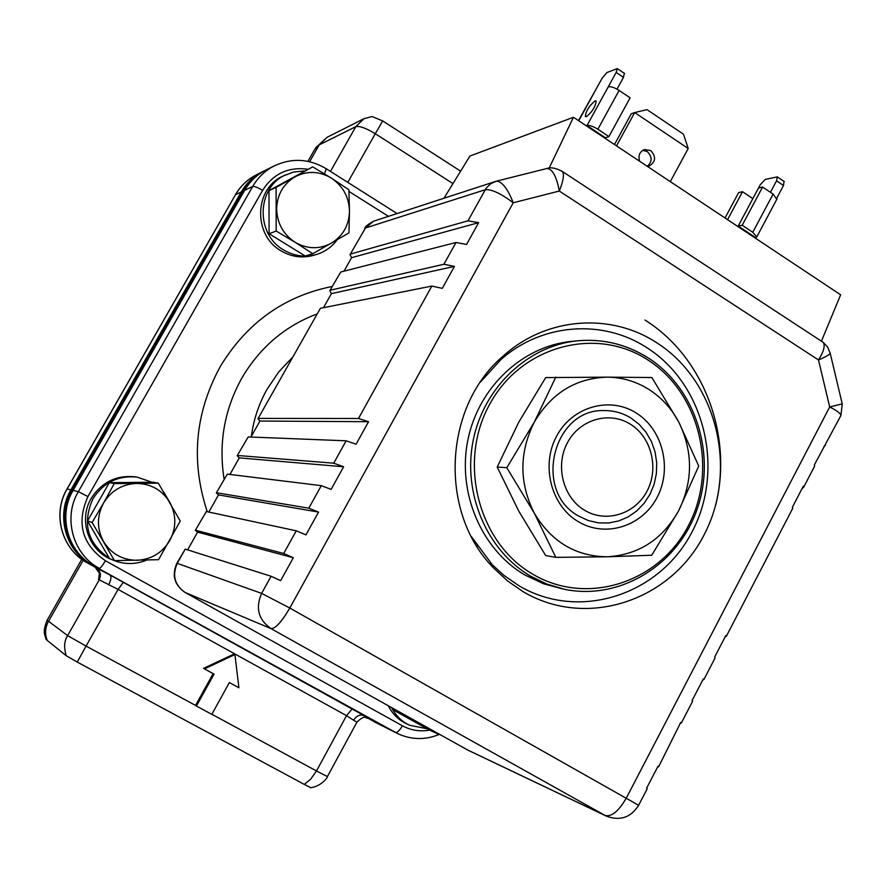 <?xml version="1.0" encoding="UTF-8"?>
<svg xmlns="http://www.w3.org/2000/svg" width="887" height="887" viewBox="0 0 887 887"><rect width="100%" height="100%" fill="white"/><g stroke="black" fill="none" stroke-linecap="round" stroke-linejoin="round"><path stroke-width="1.33" d="M382.696 120.92L372.13 116.541L364.003 118.67L355.809 126.641C359.579 125.777 366.065 128.138 375.279 133.715L382.696 120.92L460.619 171.169M99.422 573.434L98.546 579.488L99.233 579.821C101.484 574.754 100.364 570.651 95.874 567.536L112.882 576.572M361.552 714.345L363.87 715.687C359.934 714.19 356.519 715.698 353.591 720.222L356.918 722.151C365.832 713.691 365.466 718.913 367.905 718.215L367.418 717.971M356.929 722.14L327.414 776.58L316.482 770.958L346.518 715.643L353.591 720.222M204.465 668.887L203.566 668.366L233.935 654.085L234.9 654.573L204.465 668.887L214.066 674.153L196.415 706.019L211.805 714.357L229.378 682.546L238.913 687.769L234.9 654.573M213.135 673.643L195.528 705.42L196.415 706.019M211.849 714.257L316.482 770.958L310.55 779.363L304.263 784.396L77.258 662.068L86.072 646.102L195.528 705.42M304.263 784.396L310.927 787.734M47.066 620.368C42.476 631.611 45.082 635.192 44.771 635.103L46.069 639.183L47.321 640.525L66.237 655.726L77.258 662.068M81.759 559.32L47.144 620.224L67.634 635.624C64.219 640.747 63.753 647.443 66.237 655.726M123.293 582.338L118.071 589.4L86.072 646.102L67.634 635.624L99.233 579.821L118.071 589.4L346.518 715.643L352.072 709.09M386.167 727.817L92.869 565.407C66.913 551.781 56.979 515.724 72.324 490.189L243.459 190.905C248.593 182.057 255.633 175.338 264.559 170.725L265.435 170.293M385.124 727.296L92.048 565.03C66.148 551.437 56.247 515.469 71.548 490.001L242.273 191.47C247.406 182.644 254.425 175.936 263.328 171.346L264.559 170.725M584.466 510.191C605.788 523.275 634.992 514.26 646.956 491.276C659.229 468.48 651.546 437.18 630.369 424.186C609.38 410.869 579.832 419.307 567.536 442.535C554.918 465.564 562.957 497.441 584.466 510.191M388.318 705.764C391.943 713.059 397.21 718.658 404.095 722.561L409.472 725.222L427.024 728.748M391.622 707.615C395.269 714.756 400.492 720.255 407.277 724.091L409.472 725.222M136.321 476.984L135.234 476.807C116.297 474.955 101.617 482.162 91.206 498.427C78.067 520.17 88.711 551.115 112.161 559.752L112.915 560.063M151.976 482.229L137.152 477.117C118.115 475.255 103.358 482.506 92.891 498.86C81.992 523.53 87.503 543.365 109.445 558.389M110.764 559.065L113.946 560.495C124.945 564.675 135.911 564.52 146.843 560.041M170.581 503.738L163.785 492.174M303.997 170.958L293.309 172.089L283.097 176.047C254.181 188.366 252.873 235.066 280.991 250.799C291.557 257.019 302.567 258.494 313.998 255.212L316.781 254.381C325.085 251.753 331.871 246.908 337.127 239.856M285.725 174.806C256.665 187.19 255.356 234.124 283.618 249.934C294.229 256.199 305.283 257.673 316.781 254.381M393.54 708.68L393.54 710.077L428.255 729.436L437.38 733.749L415.704 721.042M437.934 733.427L437.38 733.749M425.716 726.619L402.266 713.547M393.54 710.077L402.232 714.157M158.318 483.149L152.786 482.218L109.301 482.661L87.491 520.968L109.556 558.566L114.49 560.617L92.115 522.465L103.524 503.095C111.219 490.633 122.273 484.08 136.709 483.437C151.112 483.803 162.11 490.067 169.705 502.23C176.458 514.881 176.491 527.621 169.816 540.471C162.299 552.867 151.344 559.464 136.953 560.285C122.517 560.096 111.418 553.898 103.657 541.702C96.772 528.94 96.727 516.079 103.524 503.095L114.235 483.603L158.318 483.149L180.272 521.079L158.551 559.686L114.49 560.617M87.491 520.968L92.115 522.465M109.301 482.661L114.235 483.603M312.645 166.856L268.983 190.661L269.083 233.702L305.206 256.01L312.789 253.715L295.049 242.251C283.297 234.412 277.165 223.347 276.644 209.044C277.11 194.763 283.197 184.041 294.927 176.868L312.645 166.856L331.35 178.087C342.947 185.993 348.99 197.003 349.478 211.139C349.034 225.243 343.025 235.909 331.461 243.127C319.398 249.502 307.268 249.214 295.049 242.251L276.19 231.075L276.101 187.412L294.927 176.868C307.124 170.603 319.265 171.014 331.35 178.087L348.879 189.74L349.478 211.139L348.946 232.937L312.789 253.715M268.983 190.661L276.101 187.412M269.083 233.702L276.19 231.075M594.079 130.977L594.368 130.456L605.377 137.773L608.914 136.587L630.114 97.814L619.126 90.419C614.458 87.503 610.833 86.316 608.238 86.871L616.177 72.412L617.285 68.598L606.952 72.512L602.184 78.134L578.49 120.621M617.019 89.132L623.472 77.357L624.359 73.377M586.374 116.718L585.331 116.574C585.919 111.041 589.168 105.808 595.066 100.885L596.142 101.007C595.51 106.606 592.261 111.84 586.374 116.718M586.717 126.076L587.006 125.555L594.368 130.456M821.44 341.173L840.632 294.806L573.457 117.272L469.91 156.057L443.988 198.222M840.432 416.369L840.943 415.393C840.521 413.386 836.774 410.57 829.689 406.956L842.229 403.884L830.21 353.281C829.278 354.822 825.376 357.051 818.501 359.967C823.868 351.396 825.398 345.498 823.092 342.26L821.772 341.395M561.482 170.892L562.502 171.579C564.376 174.606 563.312 181.103 559.287 191.049C556.526 176.236 552.346 168.741 546.769 168.541L496.476 181.159M523.219 591.74C586.107 628.994 669.962 601.331 703.801 535.426C738.538 470.043 717.128 380.9 656.535 342.626C610.666 312.601 546.991 317.036 504.226 355.144C443.611 405.281 438.145 511.732 493.305 567.713L507.486 580.885L523.219 591.74M471.363 536.568L492.263 564.731L503.982 575.408L519.039 585.797C579.189 621.465 659.529 595.11 691.971 532.045C725.289 469.478 704.733 384.126 646.656 347.56C602.705 318.854 541.757 323.178 500.867 359.623L480.399 382.131M830.021 352.461L830.221 353.27M842.229 403.884L840.943 415.393L814.299 465.043L814.61 466.141L803.689 487.185L803.356 486.131L792.379 507.275L792.734 508.295L726.298 636.345L725.832 635.535L714.612 657.145L715.11 657.91L703.879 679.553L703.369 678.821L692.082 700.564L692.614 701.262L681.316 723.038L680.761 722.373L658.62 766.789L658.021 766.202L646.59 788.221L647.211 788.765L638.64 805.296L289.805 608.038L513.24 202.768C500.8 193.399 491.453 189.064 485.2 189.751L365.455 227.992L350.243 254.303M823.823 446.693L825.498 445.152M814.066 467.194L814.61 466.141M638.54 805.474L638.64 805.296C630.879 817.515 620.19 821.162 606.564 816.217L605.211 815.53C611.708 816.971 618.782 811.073 626.422 797.856L829.689 406.956L818.501 359.967L559.287 191.049L513.24 202.768C507.63 188.576 501.998 181.38 496.365 181.181L546.769 168.541C550.794 167.011 556.038 168.02 562.502 171.579L823.092 342.26L827.682 347.116L830.21 353.281M657.666 766.9L658.62 766.789M680.262 723.337L681.316 723.038M702.726 680.063L703.879 679.553M714.811 658.487L715.11 657.91M725.045 637.043L726.298 636.345M792.246 509.249L792.734 508.295M802.103 488.537L803.689 487.185M176.89 563.167L185.239 549.12L177.289 563.267C171.989 575.364 174.606 585.098 185.161 592.494L270.978 628.595L605.211 815.53L467.693 750.014M606.564 816.217L467.981 750.18L184.984 592.383M185.039 592.427C174.351 584.954 171.623 575.219 176.857 563.223L261.621 593.381C255.279 608.005 258.405 619.747 270.978 628.595C275.402 628.761 281.678 621.909 289.805 608.038L261.621 593.381L271.1 576.262L280.636 580.663L293.32 557.723L283.707 553.499L296.269 530.814L305.96 534.872L318.555 512.087L308.798 508.196L321.282 485.655L331.117 489.391L343.635 466.762L333.723 463.191L346.13 440.806L356.108 444.199L368.537 421.713L358.492 418.487L431.836 286.08L442.303 288.353L454.454 266.377L443.921 264.259L455.973 242.506L466.573 244.468L478.647 222.637L351.562 257.707L344.001 271.178M350.897 253.937L467.981 220.83L486.187 188.155L490.755 183.642L496.354 181.181L373.582 221.196L365.455 227.992L350.055 254.636L351.562 257.707M195.373 530.238L206.338 511.522L195.328 530.326L197.59 532.145L187.645 549.873M216.384 492.806L227.327 474.124L216.317 492.917L218.479 494.913L208.866 512.054M237.284 455.563L248.194 436.925L237.195 455.718L239.257 457.88L229.966 474.445M258.073 418.531L320.373 308.321L257.973 418.719L259.924 421.048L250.954 437.036M329.953 290.459L340.752 272.01L329.787 290.759L331.383 293.664L323.511 307.689M340.752 272.01L455.973 242.506M467.981 220.83L478.647 222.637M330.574 290.138L443.921 264.259M320.373 308.321L431.836 286.08M258.594 418.409L358.492 418.487M248.194 436.925L346.13 440.806M237.771 455.497L333.723 463.191M227.327 474.124L321.282 485.655M216.849 492.795L308.798 508.196M206.338 511.522L296.269 530.814M195.794 530.293L283.707 553.499M185.239 549.12L271.1 576.262M549.131 168.12L573.457 117.272M197.59 532.145L293.32 557.723M218.479 494.913L318.555 512.087M239.257 457.88L343.635 466.762M259.924 421.048L368.537 421.713M331.383 293.664L454.454 266.377M608.914 136.587L597.86 129.236C593.159 126.331 589.545 125.1 587.006 125.555L608.238 86.871M755.458 238.204L755.735 237.694L738.206 226.041L742.208 225.254L752.775 232.283L756.811 236.884L755.735 237.694M776.912 197.879L783.498 185.505L784.008 181.391M770.437 192.302L776.557 180.815L777.356 176.89L765.315 179.385L760.314 184.64L758.54 187.977L762.598 187.024L773.109 194.098L776.812 199.276M725.045 217.991L738.616 192.612L742.53 191.703L752.841 198.61M742.53 191.703L727.573 219.677M758.529 187.977L738.206 226.041M762.598 187.024L742.208 225.254M670.306 181.624L688.212 148.506L634.682 112.56L631.278 113.769L614.48 144.526M616.498 145.867L634.682 112.56L647.022 109.655L683.456 134.192L688.212 148.506M639.671 161.268C637.964 155.724 639.527 151.821 644.35 149.57L650.725 150.546C656.325 156.733 655.77 161.922 649.062 166.102L647.366 166.379M642.731 150.302L647.266 151.599C652.388 156.689 652.4 161.6 647.31 166.346M715.798 504.725C733.061 435.195 703.535 356.707 645.004 320.063M477.273 546.215L476.618 545.827M484.102 377.241L483.082 378.294M562.657 588.89L543.642 583.801L524.838 574.964C481.486 549.596 457.182 492.917 467.815 440.285C478.281 387.619 522.077 346.329 571.173 341.417L572.836 341.262M555.816 557.358L545.682 555.561L518.784 511.134L497.208 467.05L518.773 422.157L545.693 377.596L607.285 377.152C575.718 378.117 551.37 393.152 534.24 422.245C519.117 452.669 519.117 482.938 534.251 513.063C551.359 541.802 575.674 556.382 607.196 556.803L555.816 557.358L534.251 513.063L506.787 467.693L534.24 422.245L555.827 377.064M651.712 555.251L607.196 556.803C638.54 554.885 662.345 539.562 678.622 510.845L651.712 555.251M678.721 421.979L698.745 466.041L678.622 510.845C693.102 481.12 693.124 451.494 678.721 421.979L651.867 377.529L607.285 377.152C622.164 377.319 635.979 381.388 648.73 389.326C661.392 397.42 671.392 408.297 678.721 421.979M636.123 412.943C609.668 396.079 572.281 406.645 556.692 436.016C540.704 465.143 550.916 505.501 578.136 521.556C605.122 538.054 641.955 526.568 657.012 497.574C672.457 468.835 662.811 429.386 636.123 412.943M631.023 418.087C622.729 412.987 613.782 410.481 604.158 410.581C552.9 408.574 532.688 491.509 578.69 516.068L588.225 520.536L598.392 522.864L608.615 522.986L618.671 520.968L628.173 516.899L636.766 510.934L644.117 503.306L649.983 494.314L654.118 484.291L656.391 473.614L656.702 462.692L655.061 451.915L651.501 441.704L646.168 432.435L639.261 424.463L631.023 418.087M497.208 467.05L506.787 467.693M330.463 171.413L355.809 126.641L319.209 144.869L309.63 161.733M452.969 183.609L375.279 133.715L347.804 182.389M363.992 118.67L327.092 137.285L314.785 149.271L307.911 161.356M83.178 560.318L48.397 621.543C45.049 627.785 44.694 634.105 47.321 640.525M67.035 488.959L67.135 488.948C52.045 514.039 61.813 549.474 87.347 562.879L95.197 567.225L87.314 562.857C61.713 549.397 51.989 513.994 67.035 488.959L235.498 194.719L67.135 488.948L70.916 489.846L241.297 191.936L235.498 194.719C240.565 186.026 247.484 179.407 256.276 174.872L262.308 171.856C253.416 176.446 246.42 183.143 241.297 191.936L242.051 191.858M91.538 564.742L91.372 564.72C65.527 551.16 55.637 515.269 70.916 489.846L71.503 490.079M108.602 584.855C111.141 579.91 111.596 576.628 109.944 575.009L87.325 562.868M383.306 726.375L367.739 718.137M374.902 722.151L381.288 725.278M98.546 579.488C100.796 574.421 99.677 570.341 95.197 567.225L95.874 567.536M373.638 721.475L382.386 725.921M243.459 190.905L242.273 191.47M71.548 490.001L72.324 490.189M92.869 565.407L92.048 565.03M382.253 725.81L383.749 726.564M324.531 173.874L326.216 168.741C309.23 158.64 291.89 157.698 274.205 165.902C265.113 170.592 257.951 177.444 252.706 186.458C254.425 186.159 257.729 187.456 262.607 190.35C273.229 173.741 288.231 166.689 307.589 169.195M388.451 216.339L348.957 191.426M429.674 730.101C420.017 731.83 410.925 730.389 402.376 725.766L105.409 560.739C82.003 544.418 76.171 523.042 87.924 496.587L262.607 190.35M332.193 286.468C284.583 296.036 247.506 322.336 220.974 365.389L219.732 367.551C194.885 413.752 190.738 461.817 207.281 511.721M397.066 213.534L326.106 168.663M244.468 190.472C249.657 181.558 256.764 174.772 265.801 170.104C256.853 174.728 249.801 181.469 244.646 190.328L252.706 186.458L78.355 491.631L87.924 496.587M73 490.367L244.646 190.328L73.1 490.367L78.355 491.631C62.722 517.686 72.845 554.464 99.3 568.345C100.442 568.245 102.482 565.706 105.409 560.739M93.656 565.762L93.667 565.762C67.567 552.036 57.655 515.935 72.989 490.378L73.1 490.367C57.71 515.979 67.667 552.124 93.689 565.784L395.458 732.451C397.298 732.762 399.593 730.533 402.376 725.766M93.667 565.762L397.454 733.494C411.258 739.946 425.272 740.224 439.52 734.314M385.191 727.285L396.855 733.205M224.089 479.069C218.49 443.522 224.278 410.071 241.475 378.749L242.55 376.864C260.49 346.994 285.204 326.072 316.692 314.076M251.32 436.371C253.604 419.64 258.827 403.962 266.987 389.349L278.828 371.808L292.377 357.417M594.368 92.359L578.734 120.776M616.177 72.412L623.472 77.357M619.126 90.419L597.86 129.236M783.498 185.505L776.557 180.815M773.109 194.098L752.775 232.283M530.57 576.151L547.057 584.145L564.465 589.278C619.703 600.821 677.546 565.196 696.927 509.77C716.729 454.488 695.574 387.896 647.82 357.672C626.122 344.123 602.595 338.512 577.226 340.841C527.809 345.786 483.714 387.386 473.17 440.462C462.449 493.482 486.93 550.605 530.57 576.151M532.655 574.122C586.617 606.309 658.974 582.781 688.268 525.924C718.326 469.522 699.743 392.509 647.41 359.667C595.565 326.006 521.024 345.963 489.646 404.328C457.459 462.205 478.237 542.8 532.655 574.122M647.554 357.583C625.934 344.101 602.495 338.512 577.226 340.841L571.173 341.417M315.595 147.83L327.092 137.285M327.414 776.58C327.769 777.489 321.493 786.026 310.871 787.734M99.632 573.59L95.186 567.225M263.084 171.468L262.308 171.856M235.343 194.852C240.421 186.115 247.406 179.462 256.276 174.872M265.801 170.104L274.205 165.902M386.499 727.983L93.689 565.773M135.234 476.807L137.152 477.117M467.892 750.136L468.835 750.624M185.106 592.461L467.782 750.069M364.768 228.425C364.734 226.95 367.628 224.555 373.46 221.24M490.433 562.801L493.305 567.713M500.867 359.623L504.226 355.144M624.581 73.521L617.285 68.598M784.285 181.58L777.356 176.89M756.811 236.884L777.056 198.821"/></g></svg>
